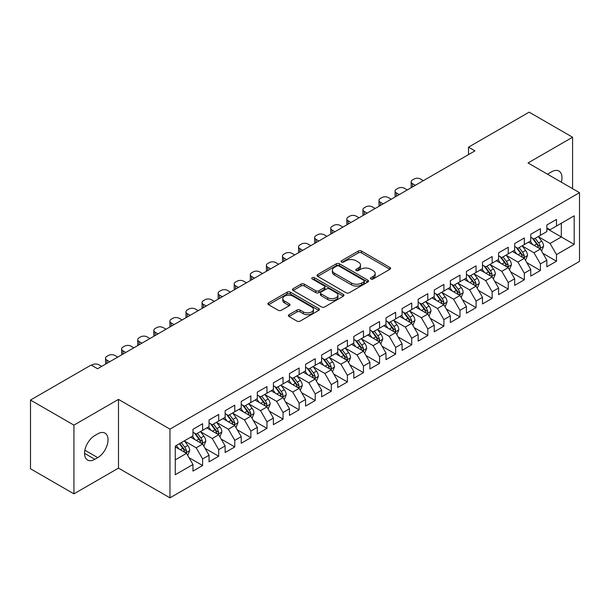 <?xml version="1.0" encoding="UTF-8"?>
<svg xmlns="http://www.w3.org/2000/svg" width="610" height="610" viewBox="0 0 610 610"><rect width="100%" height="100%" fill="white"/><g stroke="black" fill="none" stroke-linecap="round" stroke-linejoin="round"><path stroke-width="0.91" d="M370.918 278.976A1.563 0.9 0 0 0 373.129 278.976L389.904 269.292A2.234 1.289 0 0 0 390.553 268.377A2.234 1.289 0 0 0 389.904 267.47L361.478 251.061A2.234 1.289 0 0 0 358.322 251.061L341.547 260.744A1.563 0.9 0 0 0 341.089 261.385A1.563 0.9 0 0 0 341.547 262.018A1.563 0.9 0 0 0 343.758 262.018L345.931 260.767A7.145 4.125 0 0 1 356.034 260.767L358.406 262.132A7.145 4.125 0 0 1 360.495 265.053A7.145 4.125 0 0 1 358.406 267.973L356.232 269.223A1.563 0.9 0 0 0 355.775 269.864A1.563 0.9 0 0 0 356.232 270.497A1.563 0.9 0 0 0 358.444 270.497L360.617 269.246A7.145 4.125 0 0 1 370.72 269.246L373.084 270.611A7.145 4.125 0 0 1 375.18 273.532A7.145 4.125 0 0 1 373.084 276.444L370.918 277.702A1.563 0.9 0 0 0 370.461 278.335A1.563 0.9 0 0 0 370.918 278.976L370.918 277.702M289.01 314.684A2.234 1.289 0 0 0 288.355 315.599A2.234 1.289 0 0 0 289.01 316.514L296.986 321.112A2.234 1.289 0 0 0 300.143 321.112L318.771 310.36A2.234 1.289 0 0 0 319.426 309.445A2.234 1.289 0 0 0 318.771 308.538L290.352 292.129A2.234 1.289 0 0 0 287.196 292.129L268.56 302.88A2.234 1.289 0 0 0 267.912 303.795A2.234 1.289 0 0 0 268.56 304.703L278.198 310.269A2.234 1.289 0 0 0 281.355 310.269L289.323 305.663A2.234 1.289 0 0 0 289.979 304.748A2.234 1.289 0 0 0 289.323 303.841L284.55 301.081A5.97 3.446 0 0 1 282.804 298.641A5.97 3.446 0 0 1 286.486 295.461A5.97 3.446 0 0 1 292.998 296.208L311.71 307.005A5.97 3.446 0 0 1 313.456 309.445A5.97 3.446 0 0 1 309.766 312.633A5.97 3.446 0 0 1 303.262 311.885L300.143 310.086A2.234 1.289 0 0 0 296.986 310.086L289.01 314.684L289.01 316.514L296.986 311.939L296.986 310.086M73.932 425.124L73.932 493.848L118.485 468.122L118.485 399.397L73.932 425.124L30.5 400.053L91.142 365.039L97.577 368.753L474.946 150.883L468.511 147.17L468.511 154.597M118.485 399.397L169.961 429.12L579.5 192.676L579.5 261.4L169.961 497.844L169.961 429.12M572.584 188.681L572.584 137.235L528.024 162.954L579.5 192.676M572.584 137.235L529.152 112.156L468.511 147.17M346.083 292.762A2.234 1.289 0 0 0 349.248 292.762L367.876 282.011A2.234 1.289 0 0 0 368.531 281.096A2.234 1.289 0 0 0 367.876 280.188L339.457 263.779A2.234 1.289 0 0 0 336.301 263.779L317.665 274.531A2.234 1.289 0 0 0 317.009 275.445A2.234 1.289 0 0 0 317.665 276.353L346.083 292.762M312.846 279.311A1.563 0.9 0 0 1 314.432 279.533L314.432 277.68L343.323 294.363A2.234 1.289 0 0 1 343.979 295.27A2.234 1.289 0 0 1 343.323 296.185L324.695 306.937A2.234 1.289 0 0 1 321.539 306.937L293.113 290.528L293.113 288.705A2.234 1.289 0 0 0 292.464 289.62A2.234 1.289 0 0 0 293.113 290.528M293.113 288.705L301.088 284.108A2.234 1.289 0 0 1 304.245 284.108L315.774 290.756A2.234 1.289 0 0 0 318.931 290.756L324.223 287.707A2.234 1.289 0 0 0 324.871 286.791A2.234 1.289 0 0 0 324.223 285.884L312.221 278.953A1.563 0.9 0 0 1 311.763 278.312A1.563 0.9 0 0 1 312.724 277.481A1.563 0.9 0 0 1 314.432 277.68M546.85 228.613L561.322 236.97L561.322 223.229L574.193 215.803L556.495 226.013L556.495 219.425L546.85 224.991L546.85 231.587L540.414 235.3L540.414 228.704L530.761 234.278L530.761 240.874L524.325 244.587L524.325 237.992L514.672 243.565L514.672 250.161L508.244 253.874L508.244 247.279L498.591 252.853L498.591 259.448L492.156 263.162L492.156 256.566L482.502 262.14L482.502 268.736L476.067 272.449L476.067 265.853L466.421 271.427L466.421 278.023L459.986 281.736L459.986 275.14L450.332 280.714L450.332 287.31L443.897 291.023L443.897 284.428L434.244 290.002L434.244 296.597L427.816 300.311L427.816 293.715L418.163 299.289L418.163 305.885L411.727 309.598L411.727 303.002L402.074 308.576L402.074 315.172L395.638 318.885L395.638 312.289L385.993 317.863L385.993 324.459L379.557 328.172L379.557 321.577L369.904 327.151L369.904 333.746L363.469 337.46L363.469 330.864L353.823 336.438L353.823 343.034L347.387 346.747L347.387 340.151L337.734 345.725L337.734 352.313L331.299 356.034L331.299 349.438L321.645 355.012L321.645 361.6L315.217 365.321L315.217 358.726L305.564 364.3L305.564 370.888L299.129 374.609L299.129 368.013L289.475 373.587L289.475 380.175L283.04 383.896L283.04 377.3L273.394 382.874L273.394 389.462L266.959 393.175L266.959 386.587L257.306 392.154L257.306 398.749L250.87 402.463L250.87 395.875L241.225 401.441L241.225 408.037L234.789 411.75L234.789 405.162L225.136 410.728L225.136 417.324L218.7 421.037L218.7 414.449L209.047 420.015L209.047 426.611L202.619 430.325L202.619 423.736L192.966 429.303L192.966 435.898L175.268 446.116L175.268 474.717L192.966 464.5L186.53 453.36L175.268 446.855M574.193 215.803L574.193 244.404L556.495 254.622L550.06 243.474L538.401 236.741M542.908 253.363L556.495 261.21L556.495 254.622M556.495 261.21L546.85 266.784L546.85 260.188L540.414 263.909L533.979 252.761L522.312 246.028M526.819 262.651L540.414 270.497L540.414 263.909M540.414 270.497L530.761 276.071L530.761 269.475L524.325 273.196L517.89 262.048L506.231 255.315M510.738 271.938L524.325 279.784L524.325 273.196M524.325 279.784L514.672 285.358L514.672 278.762L508.244 282.476L501.809 271.336L490.143 264.603M494.649 281.225L508.244 289.071L508.244 282.476M508.244 289.071L498.591 294.645L498.591 288.05L492.156 291.763L485.72 280.623L474.061 273.89M478.56 290.512L492.156 298.359L492.156 291.763M492.156 298.359L482.502 303.933L482.502 297.337L476.067 301.05L469.639 289.91L457.973 283.177M462.479 299.8L476.067 307.646L476.067 301.05M476.067 307.646L466.421 313.22L466.421 306.624L459.986 310.337L453.55 299.197L441.892 292.464M446.39 309.087L459.986 316.933L459.986 310.337M459.986 316.933L450.332 322.507L450.332 315.911L443.897 319.625L437.462 308.485L425.803 301.752M430.309 318.374L443.897 326.22L443.897 319.625M443.897 326.22L434.244 331.794L434.244 325.199L427.816 328.912L421.38 317.772L409.714 311.039M414.22 327.661L427.816 335.508L427.816 328.912M427.816 335.508L418.163 341.081L418.163 334.486L411.727 338.199L405.292 327.059L393.633 320.326M398.132 336.949L411.727 344.795L411.727 338.199M411.727 344.795L402.074 350.369L402.074 343.773L395.638 347.486L389.21 336.346L377.544 329.613M382.051 346.236L395.638 354.082L395.638 347.486M395.638 354.082L385.993 359.656L385.993 353.06L379.557 356.774L373.122 345.634L361.463 338.901M365.962 355.523L379.557 363.369L379.557 356.774M379.557 363.369L369.904 368.943L369.904 362.348L363.469 366.061L357.033 354.921L345.374 348.18M349.881 364.81L363.469 372.657L363.469 366.061M363.469 372.657L353.823 378.231L353.823 371.635L347.387 375.348L340.952 364.2L329.286 357.468M333.792 374.098L347.387 381.944L347.387 375.348M347.387 381.944L337.734 387.518L337.734 380.922L331.299 384.635L324.863 373.488L313.204 366.755M317.711 383.385L331.299 391.231L331.299 384.635M331.299 391.231L321.645 396.805L321.645 390.209L315.217 393.923L308.782 382.775L297.116 376.042M301.622 392.672L315.217 400.518L315.217 393.923M315.217 400.518L305.564 406.085L305.564 399.497L299.129 403.21L292.693 392.062L281.035 385.329M285.533 401.959L299.129 409.806L299.129 403.21M299.129 409.806L289.475 415.372L289.475 408.784L283.04 412.497L276.612 401.349L264.946 394.617M269.452 411.239L283.04 419.093L283.04 412.497M283.04 419.093L273.394 424.659L273.394 418.071L266.959 421.784L260.523 410.637L248.865 403.904M253.363 420.526L266.959 428.38L266.959 421.784M266.959 428.38L257.306 433.946L257.306 427.358L250.87 431.072L244.435 419.924L232.776 413.191M237.282 429.814L250.87 437.667L250.87 431.072M250.87 437.667L241.225 443.234L241.225 436.646L234.789 440.359L228.353 429.211L216.687 422.478M221.194 439.101L234.789 446.947L234.789 440.359M234.789 446.947L225.136 452.521L225.136 445.933L218.7 449.646L212.265 438.498L200.606 431.766M205.112 448.388L218.7 456.234L218.7 449.646M218.7 456.234L209.047 461.808L209.047 455.212L202.619 458.933L196.184 447.786L184.517 441.053M189.024 457.675L202.619 465.521L202.619 458.933M202.619 465.521L192.966 471.095L192.966 464.5M192.966 432.185L196.184 434.038L202.619 430.325M175.268 459.856L186.53 453.36M209.047 422.898L212.265 424.758L218.7 421.037M196.184 447.786L202.619 444.072L190.709 437.202M209.047 455.212L202.619 444.072M225.136 413.611L228.353 415.471L234.789 411.75M212.265 438.498L218.7 434.785L206.798 427.915M225.136 445.933L218.7 434.785M241.225 404.323L244.435 406.184L250.87 402.463M228.353 429.211L234.789 425.498L222.886 418.628M241.225 436.646L234.789 425.498M257.306 395.036L260.523 396.896L266.959 393.175M244.435 419.924L250.87 416.211L238.967 409.341M257.306 427.358L250.87 416.211M273.394 385.749L276.612 387.609L283.04 383.896M260.523 410.637L266.959 406.923L255.056 400.053M273.394 418.071L266.959 406.923M289.475 376.462L292.693 378.322L299.129 374.609M276.612 401.349L283.04 397.636L271.137 390.766M289.475 408.784L283.04 397.636M305.564 367.174L308.782 369.035L315.217 365.321M292.693 392.062L299.129 388.349L287.226 381.479M305.564 399.497L299.129 388.349M321.645 357.887L324.863 359.748L331.299 356.034M308.782 382.775L315.217 379.062L303.307 372.191M321.645 390.209L315.217 379.062M337.734 348.6L340.952 350.46L347.387 346.747M324.863 373.488L331.299 369.774L319.396 362.904M337.734 380.922L331.299 369.774M353.823 339.312L357.033 341.173L363.469 337.46M340.952 364.2L347.387 360.487L335.485 353.617M353.823 371.635L347.387 360.487M369.904 330.025L373.122 331.886L379.557 328.172M357.033 354.921L363.469 351.2L351.566 344.33M369.904 362.348L363.469 351.2M385.993 320.738L389.21 322.598L395.638 318.885M373.122 345.634L379.557 341.913L367.655 335.042M385.993 353.06L379.557 341.913M402.074 311.451L405.292 313.311L411.727 309.598M389.21 336.346L395.638 332.625L383.736 325.755M402.074 343.773L395.638 332.625M418.163 302.171L421.38 304.024L427.816 300.311M405.292 327.059L411.727 323.338L399.825 316.468M418.163 334.486L411.727 323.338M434.244 292.884L437.462 294.737L443.897 291.023M421.38 317.772L427.816 314.058L415.913 307.181M434.244 325.199L427.816 314.058M450.332 283.597L453.55 285.45L459.986 281.736M437.462 308.485L443.897 304.771L431.994 297.893M450.332 315.911L443.897 304.771M466.421 274.309L469.639 276.162L476.067 272.449M453.55 299.197L459.986 295.484L448.083 288.606M466.421 306.624L459.986 295.484M482.502 265.022L485.72 266.875L492.156 263.162M469.639 289.91L476.067 286.197L464.164 279.319M482.502 297.337L476.067 286.197M498.591 255.735L501.809 257.588L508.244 253.874M485.72 280.623L492.156 276.909L480.253 270.032M498.591 288.05L492.156 276.909M514.672 246.448L517.89 248.3L524.325 244.587M501.809 271.336L508.244 267.622L496.334 260.744M514.672 278.762L508.244 267.622M530.761 237.16L533.979 239.013L540.414 235.3M517.89 262.048L524.325 258.335L512.423 251.457M530.761 269.475L524.325 258.335M546.85 227.873L550.06 229.726L556.495 226.013M533.979 252.761L540.414 249.048L528.512 242.178M546.85 260.188L540.414 249.048M30.5 400.053L30.5 468.777L73.932 493.848M118.485 468.122L169.961 497.844M550.06 243.474L561.322 236.97L574.193 244.404M561.337 182.184A14.556 8.403 120 0 0 558.951 171.059A14.556 8.403 120 0 0 551.669 171.776L548.779 173.453A14.556 8.403 120 0 0 547.559 174.231M94.84 435.525A14.556 8.403 120 0 0 85.331 448.358A14.556 8.403 120 0 0 87.566 460.024A14.556 8.403 120 0 0 94.84 459.299L97.737 457.63A14.556 8.403 120 0 0 107.246 444.804A14.556 8.403 120 0 0 105.019 433.138A14.556 8.403 120 0 0 97.737 433.855L94.84 435.525M371.543 279.197L373.084 278.305A7.145 4.125 0 0 0 375.18 275.385L375.18 273.532M360.495 265.053L360.495 266.913A7.145 4.125 0 0 1 358.406 269.826L356.858 270.718M389.874 269.307L361.478 252.914A2.234 1.289 0 0 0 358.322 252.914L342.172 262.239M367.845 282.026L339.457 265.632A2.234 1.289 0 0 0 336.301 265.632L317.696 276.376M363.926 281.736A1.563 0.9 0 0 0 364.383 281.096A1.563 0.9 0 0 0 363.926 280.455L338.985 266.051A1.563 0.9 0 0 0 336.773 266.051L334.486 267.378A7.145 4.125 0 0 0 332.389 270.291A7.145 4.125 0 0 0 334.486 273.211L351.535 283.055A7.145 4.125 0 0 0 361.638 283.055L363.926 281.736L363.926 283.589A1.563 0.9 0 0 0 364.383 282.956L364.383 281.096M332.389 270.291L332.389 272.151A7.145 4.125 0 0 0 334.486 275.072L334.486 273.211M363.926 283.589L361.638 284.916A7.145 4.125 0 0 1 351.535 284.916L334.486 275.072M293.143 290.551L301.088 285.96L301.088 284.108M324.871 286.791L324.871 288.652A2.234 1.289 0 0 1 324.223 289.559L318.931 292.617A2.234 1.289 0 0 1 315.774 292.617L304.245 285.96A2.234 1.289 0 0 0 301.088 285.96M314.432 279.533L343.293 296.201M327.73 297.665A5.97 3.446 0 0 0 334.242 298.412A5.97 3.446 0 0 0 337.932 295.225A5.97 3.446 0 0 0 336.179 292.785L329.591 288.98A2.234 1.289 0 0 0 326.426 288.98L321.142 292.037A2.234 1.289 0 0 0 320.486 292.945A2.234 1.289 0 0 0 321.142 293.86L327.73 297.665L327.73 299.518A5.97 3.446 0 0 0 334.242 300.272A5.97 3.446 0 0 0 337.932 297.085L337.932 295.225M320.486 292.945L320.486 294.805A2.234 1.289 0 0 0 321.142 295.713L321.142 293.86M327.73 299.518L321.142 295.713M313.456 309.445L313.456 311.306A5.97 3.446 0 0 1 309.766 314.493A5.97 3.446 0 0 1 303.262 313.738L300.143 311.939A2.234 1.289 0 0 0 296.986 311.939M282.804 298.641L282.804 300.501A5.97 3.446 0 0 0 284.55 302.941L284.55 301.081M289.292 305.679L284.55 302.941M318.74 310.376L290.352 293.982A2.234 1.289 0 0 0 287.196 293.982L268.591 304.725M541.604 251.106L543.594 246.242A6.031 3.477 -120 0 0 541.672 241.11L538.256 236.55M415.349 185.295L412.497 183.648A4.552 2.623 0 0 1 411.171 181.788A4.552 2.623 0 0 1 412.497 179.935L414.106 179.004A4.552 2.623 0 0 1 420.542 179.004L423.386 180.651M532.812 244.656L530.212 241.186M529 242.46L528.702 242.063M411.544 187.483A4.552 2.623 180 0 1 411.171 186.431L411.171 181.788M539.278 248.392L540.208 247.553L540.346 246.501A6.031 3.477 -120 0 0 538.615 242.871L535.199 238.312M533.247 238.594L537.471 244.229A3.073 1.777 60 0 1 538.028 245.159L540.346 246.501M532.187 237.984L536.686 243.985A6.031 3.477 60 0 1 538.409 247.614L538.531 247.965M525.515 260.394L527.513 255.529A6.031 3.477 -120 0 0 525.584 250.397L522.168 245.83M399.26 194.575L396.416 192.935A4.552 2.623 0 0 1 395.082 191.075A4.552 2.623 0 0 1 396.416 189.222L398.025 188.292A4.552 2.623 0 0 1 404.461 188.292L407.305 189.939M516.723 253.943L514.131 250.474M512.911 251.747L512.613 251.35M395.463 196.771A4.552 2.623 180 0 1 395.082 195.719L395.082 191.075M523.189 257.679L524.127 256.84L524.257 255.788A6.031 3.477 -120 0 0 522.534 252.159L519.11 247.599M517.166 247.881L521.382 253.516A3.073 1.777 60 0 1 521.939 254.446L524.257 255.788M516.106 247.271L520.597 253.272A6.031 3.477 60 0 1 522.328 256.901L522.45 257.252M509.434 269.681L511.424 264.816A6.031 3.477 -120 0 0 509.502 259.685L506.087 255.117M383.171 203.862L380.327 202.223A4.552 2.623 0 0 1 378.993 200.362A4.552 2.623 0 0 1 380.327 198.509L381.936 197.579A4.552 2.623 0 0 1 388.372 197.579L391.216 199.218M500.642 263.23L498.042 259.761M496.83 261.034L496.532 260.638M379.374 206.058A4.552 2.623 180 0 1 378.993 205.006L378.993 200.362M507.108 266.966L508.038 266.128L508.168 265.075A6.031 3.477 -120 0 0 506.445 261.446L503.029 256.886M501.077 257.168L505.301 262.803A3.073 1.777 60 0 1 505.858 263.733L508.168 265.075M500.017 256.558L504.516 262.559A6.031 3.477 60 0 1 506.239 266.189L506.361 266.539M493.345 278.968L495.343 274.103A6.031 3.477 -120 0 0 493.414 268.972L489.998 264.404M367.09 213.149L364.246 211.51A4.552 2.623 0 0 1 362.912 209.649A4.552 2.623 0 0 1 364.246 207.796L365.855 206.866A4.552 2.623 0 0 1 372.283 206.866L375.135 208.506M484.553 272.517L481.953 269.048M480.741 270.314L480.444 269.925M363.293 215.345A4.552 2.623 180 0 1 362.912 214.293L362.912 209.649M491.019 276.254L491.95 275.407L492.087 274.363A6.031 3.477 -120 0 0 490.356 270.733L486.94 266.173M484.996 266.456L489.212 272.09A3.073 1.777 60 0 1 489.769 273.021L492.087 274.363M483.928 265.846L488.427 271.846A6.031 3.477 60 0 1 490.158 275.476L490.28 275.819M477.264 288.255L479.254 283.391A6.031 3.477 -120 0 0 477.333 278.259L473.917 273.692M351.002 222.436L348.157 220.797A4.552 2.623 0 0 1 346.823 218.937A4.552 2.623 0 0 1 348.157 217.084L349.766 216.154A4.552 2.623 0 0 1 356.202 216.154L359.046 217.793M468.465 281.805L465.872 278.335M464.652 279.601L464.362 279.212M347.204 224.632A4.552 2.623 180 0 1 346.823 223.58L346.823 218.937M474.931 285.541L475.869 284.695L475.998 283.642A6.031 3.477 -120 0 0 474.275 280.02L470.859 275.461M468.907 275.743L473.124 281.378A3.073 1.777 60 0 1 473.688 282.308L475.998 283.642M467.847 275.133L472.346 281.134A6.031 3.477 60 0 1 474.069 284.763L474.191 285.106M461.175 297.543L463.165 292.678A6.031 3.477 -120 0 0 461.244 287.546L457.828 282.979M334.921 231.724L332.069 230.084A4.552 2.623 0 0 1 330.742 228.224A4.552 2.623 0 0 1 332.069 226.371L333.678 225.441A4.552 2.623 0 0 1 340.113 225.441L342.965 227.08M452.384 291.092L449.783 287.623M448.571 288.888L448.274 288.5M331.116 233.92A4.552 2.623 180 0 1 330.742 232.867L330.742 228.224M458.85 294.828L459.78 293.982L459.917 292.93A6.031 3.477 -120 0 0 458.186 289.308L454.77 284.748M452.818 285.03L457.042 290.665A3.073 1.777 60 0 1 457.599 291.595L459.917 292.93M451.758 284.42L456.257 290.421A6.031 3.477 60 0 1 457.98 294.05L458.102 294.394M445.087 306.83L447.084 301.965A6.031 3.477 -120 0 0 445.163 296.826L441.739 292.266M318.832 241.011L315.988 239.372A4.552 2.623 0 0 1 314.653 237.511A4.552 2.623 0 0 1 315.988 235.658L317.596 234.728A4.552 2.623 0 0 1 324.032 234.728L326.876 236.367M436.295 300.379L433.702 296.91M432.482 298.176L432.193 297.787M315.034 243.207A4.552 2.623 180 0 1 314.653 242.155L314.653 237.511M442.761 304.115L443.699 303.269L443.828 302.217A6.031 3.477 -120 0 0 442.105 298.595L438.689 294.035M436.737 294.317L440.954 299.952A3.073 1.777 60 0 1 441.51 300.882L443.828 302.217M435.677 293.707L440.176 299.708A6.031 3.477 60 0 1 441.899 303.338L442.021 303.681M429.005 316.117L430.995 311.252A6.031 3.477 -120 0 0 429.074 306.113L425.658 301.553M302.751 250.298L299.899 248.659A4.552 2.623 0 0 1 298.565 246.798A4.552 2.623 0 0 1 299.899 244.945L301.508 244.015A4.552 2.623 0 0 1 307.943 244.015L310.787 245.655M420.214 309.666L417.614 306.197M416.401 307.463L416.104 307.074M298.946 252.494A4.552 2.623 180 0 1 298.565 251.442L298.565 246.798M426.68 313.403L427.61 312.556L427.74 311.504A6.031 3.477 -120 0 0 426.016 307.882L422.6 303.322M420.648 303.605L424.873 309.239A3.073 1.777 60 0 1 425.429 310.17L427.74 311.504M419.588 302.995L424.087 308.995A6.031 3.477 60 0 1 425.81 312.625L425.933 312.968M412.917 325.404L414.914 320.54A6.031 3.477 -120 0 0 412.985 315.4L409.569 310.841M286.662 259.585L283.818 257.946A4.552 2.623 0 0 1 282.483 256.086A4.552 2.623 0 0 1 283.818 254.225L285.427 253.302A4.552 2.623 0 0 1 291.854 253.302L294.706 254.942M404.125 318.954L401.525 315.484M400.312 316.75L400.015 316.354M282.865 261.781A4.552 2.623 180 0 1 282.483 260.729L282.483 256.086M410.591 322.682L411.529 321.844L411.658 320.791A6.031 3.477 -120 0 0 409.935 317.169L406.512 312.61M404.567 312.892L408.784 318.527A3.073 1.777 60 0 1 409.341 319.457L411.658 320.791M403.507 312.282L407.999 318.283A6.031 3.477 60 0 1 409.729 321.905L409.851 322.255M396.836 334.692L398.826 329.827A6.031 3.477 -120 0 0 396.904 324.688L393.488 320.128M270.573 268.873L267.729 267.233A4.552 2.623 0 0 1 266.395 265.373A4.552 2.623 0 0 1 267.729 263.512L269.338 262.59A4.552 2.623 0 0 1 275.773 262.59L278.617 264.229M388.044 328.241L385.444 324.772M384.231 326.037L383.934 325.641M266.776 271.069A4.552 2.623 180 0 1 266.395 270.017L266.395 265.373M394.502 331.97L395.44 331.131L395.57 330.079A6.031 3.477 -120 0 0 393.846 326.457L390.43 321.897M388.478 322.179L392.703 327.814A3.073 1.777 60 0 1 393.259 328.744L395.57 330.079M387.419 321.569L391.917 327.57A6.031 3.477 60 0 1 393.641 331.192L393.763 331.543M380.747 343.979L382.744 339.114A6.031 3.477 -120 0 0 380.815 333.975L377.399 329.415M254.492 278.16L251.648 276.521A4.552 2.623 0 0 1 250.313 274.66A4.552 2.623 0 0 1 251.648 272.8L253.249 271.877A4.552 2.623 0 0 1 259.685 271.877L262.536 273.516M371.955 337.528L369.355 334.059M368.143 335.325L367.845 334.928M250.695 280.356A4.552 2.623 180 0 1 250.313 279.304L250.313 274.66M378.421 341.257L379.351 340.418L379.489 339.366A6.031 3.477 -120 0 0 377.758 335.744L374.342 331.177M372.39 331.466L376.614 337.101A3.073 1.777 60 0 1 377.171 338.031L379.489 339.366M371.33 330.849L375.829 336.857A6.031 3.477 60 0 1 377.56 340.479L377.681 340.83M364.658 353.266L366.656 348.394A6.031 3.477 -120 0 0 364.734 343.262L361.311 338.702M238.403 287.447L235.559 285.808A4.552 2.623 0 0 1 234.225 283.947A4.552 2.623 0 0 1 235.559 282.087L237.168 281.164A4.552 2.623 0 0 1 243.603 281.164L246.448 282.804M355.866 346.815L353.274 343.346M352.054 344.612L351.764 344.215M234.606 289.643A4.552 2.623 180 0 1 234.225 288.591L234.225 283.947M362.332 350.544L363.27 349.705L363.4 348.653A6.031 3.477 -120 0 0 361.677 345.031L358.261 340.464M356.309 340.754L360.525 346.388A3.073 1.777 60 0 1 361.089 347.319L363.4 348.653M355.249 340.136L359.748 346.144A6.031 3.477 60 0 1 361.471 349.766L361.593 350.117M348.577 362.553L350.567 357.681A6.031 3.477 -120 0 0 348.645 352.549L345.229 347.99M222.322 296.735L219.47 295.087A4.552 2.623 0 0 1 218.144 293.235A4.552 2.623 0 0 1 219.47 291.374L221.079 290.444A4.552 2.623 0 0 1 227.515 290.444L230.359 292.091M339.785 356.103L337.185 352.633M335.973 353.899L335.675 353.503M218.517 298.93A4.552 2.623 180 0 1 218.144 297.878L218.144 293.235M346.251 359.831L347.181 358.993L347.319 357.94A6.031 3.477 -120 0 0 345.588 354.318L342.172 349.751M340.22 350.041L344.444 355.676A3.073 1.777 60 0 1 345.001 356.606L347.319 357.94M339.16 349.423L343.659 355.432A6.031 3.477 60 0 1 345.382 359.054L345.504 359.404M332.488 371.841L334.486 366.968A6.031 3.477 -120 0 0 332.557 361.837L329.141 357.277M206.233 306.022L203.389 304.375A4.552 2.623 0 0 1 202.055 302.522A4.552 2.623 0 0 1 203.389 300.661L204.998 299.731A4.552 2.623 0 0 1 211.434 299.731L214.278 301.378M323.696 365.39L321.104 361.921M319.884 363.186L319.587 362.79M202.436 308.218A4.552 2.623 180 0 1 202.055 307.165L202.055 302.522M330.162 369.119L331.1 368.28L331.23 367.228A6.031 3.477 -120 0 0 329.507 363.606L326.091 359.038M324.139 359.328L328.355 364.963A3.073 1.777 60 0 1 328.912 365.893L331.23 367.228M323.079 358.71L327.578 364.719A6.031 3.477 60 0 1 329.301 368.341L329.423 368.692M316.407 381.128L318.397 376.256A6.031 3.477 -120 0 0 316.476 371.124L313.06 366.564M190.152 315.309L187.3 313.662A4.552 2.623 0 0 1 185.966 311.809A4.552 2.623 0 0 1 187.3 309.949L188.909 309.018A4.552 2.623 0 0 1 195.345 309.018L198.189 310.665M307.615 374.677L305.015 371.208M303.803 372.474L303.505 372.077M186.347 317.505A4.552 2.623 180 0 1 185.966 316.453L185.966 311.809M314.081 378.406L315.012 377.567L315.141 376.515A6.031 3.477 -120 0 0 313.418 372.893L310.002 368.326M308.05 368.615L312.274 374.243A3.073 1.777 60 0 1 312.831 375.18L315.141 376.515M306.99 367.998L311.489 374.006A6.031 3.477 60 0 1 313.212 377.628L313.334 377.979M300.318 390.415L302.316 385.543A6.031 3.477 -120 0 0 300.387 380.411L296.971 375.851M174.064 324.596L171.219 322.949A4.552 2.623 0 0 1 169.885 321.096A4.552 2.623 0 0 1 171.219 319.236L172.828 318.306A4.552 2.623 0 0 1 179.256 318.306L182.108 319.953M291.527 383.964L288.926 380.495M287.714 381.761L287.417 381.364M170.266 326.792A4.552 2.623 180 0 1 169.885 325.74L169.885 321.096M297.993 387.693L298.923 386.854L299.06 385.802A6.031 3.477 -120 0 0 297.329 382.173L293.913 377.613M291.969 377.903L296.185 383.53A3.073 1.777 60 0 1 296.742 384.468L299.06 385.802M290.901 377.285L295.4 383.293A6.031 3.477 60 0 1 297.131 386.915L297.253 387.266M284.237 399.702L286.227 394.83A6.031 3.477 -120 0 0 284.306 389.698L280.89 385.139M157.975 333.883L155.131 332.236A4.552 2.623 0 0 1 153.796 330.384A4.552 2.623 0 0 1 155.131 328.523L156.739 327.593A4.552 2.623 0 0 1 163.175 327.593L166.019 329.24M275.438 393.252L272.845 389.782M271.633 391.048L271.336 390.652M154.177 336.072A4.552 2.623 180 0 1 153.796 335.027L153.796 330.384M281.904 396.98L282.842 396.142L282.971 395.089A6.031 3.477 -120 0 0 281.248 391.46L277.832 386.9M275.88 387.182L280.097 392.817A3.073 1.777 60 0 1 280.661 393.755L282.971 395.089M274.82 386.572L279.319 392.581A6.031 3.477 60 0 1 281.042 396.203L281.164 396.553M268.148 408.982L270.138 404.117A6.031 3.477 -120 0 0 268.217 398.986L264.801 394.426M141.894 343.171L139.042 341.524A4.552 2.623 0 0 1 137.715 339.671A4.552 2.623 0 0 1 139.042 337.81L140.651 336.88A4.552 2.623 0 0 1 147.086 336.88L149.938 338.527M259.357 402.531L256.757 399.07M255.544 400.335L255.247 399.939M138.096 345.359A4.552 2.623 180 0 1 137.715 344.315L137.715 339.671M265.823 406.268L266.753 405.429L266.89 404.377A6.031 3.477 -120 0 0 265.159 400.747L261.743 396.187M259.791 396.469L264.016 402.104A3.073 1.777 60 0 1 264.572 403.042L266.89 404.377M258.731 395.859L263.23 401.868A6.031 3.477 60 0 1 264.954 405.49L265.075 405.841M252.06 418.269L254.057 413.405A6.031 3.477 -120 0 0 252.136 408.273L248.712 403.713M125.805 352.458L122.961 350.811A4.552 2.623 0 0 1 121.626 348.958A4.552 2.623 0 0 1 122.961 347.098L124.57 346.167A4.552 2.623 0 0 1 131.005 346.167L133.849 347.814M243.268 411.819L240.675 408.357M239.456 409.623L239.166 409.226M122.008 354.646A4.552 2.623 180 0 1 121.626 353.602L121.626 348.958M249.734 415.555L250.672 414.716L250.802 413.664A6.031 3.477 -120 0 0 249.078 410.034L245.662 405.475M243.71 405.757L247.927 411.392A3.073 1.777 60 0 1 248.483 412.329L250.802 413.664M242.65 405.147L247.149 411.155A6.031 3.477 60 0 1 248.872 414.777L248.994 415.128M235.978 427.557L237.969 422.692A6.031 3.477 -120 0 0 236.047 417.56L232.631 413M109.724 361.745L106.872 360.098A4.552 2.623 0 0 1 105.545 358.245A4.552 2.623 0 0 1 106.872 356.385L108.481 355.455A4.552 2.623 0 0 1 114.916 355.455L117.76 357.102M227.187 421.106L224.587 417.644M223.374 418.91L223.077 418.513M105.919 363.934A4.552 2.623 180 0 1 105.545 362.889L105.545 358.245M233.653 424.842L234.583 424.003L234.713 422.951A6.031 3.477 -120 0 0 232.989 419.322L229.573 414.762M227.621 415.044L231.846 420.679A3.073 1.777 60 0 1 232.402 421.617L234.713 422.951M226.562 414.434L231.06 420.435A6.031 3.477 60 0 1 232.784 424.064L232.906 424.415M219.89 436.844L221.887 431.979A6.031 3.477 -120 0 0 219.958 426.847L216.542 422.288M91.515 365.253L92.4 364.742A4.552 2.623 0 0 1 98.835 364.742L101.679 366.389M211.098 430.393L208.498 426.931M207.286 428.197L206.988 427.801M217.564 434.129L218.502 433.291L218.632 432.238A6.031 3.477 -120 0 0 216.908 428.609L213.485 424.049M211.54 424.331L215.757 429.966A3.073 1.777 60 0 1 216.314 430.904L218.632 432.238M210.481 423.721L214.972 429.722A6.031 3.477 60 0 1 216.702 433.352L216.825 433.702M203.809 446.131L205.799 441.266A6.031 3.477 -120 0 0 203.877 436.135L200.461 431.575M195.017 439.68L192.417 436.219M191.204 437.484L190.907 437.088M201.483 443.417L202.413 442.578L202.543 441.526A6.031 3.477 -120 0 0 200.82 437.896L197.404 433.336M195.452 433.618L199.676 439.253A3.073 1.777 60 0 1 200.233 440.184L202.543 441.526M194.392 433.008L198.89 439.009A6.031 3.477 60 0 1 200.614 442.639L200.736 442.99M187.72 455.418L189.718 450.554A6.031 3.477 -120 0 0 187.788 445.422L184.373 440.862M178.928 448.968L176.328 445.506M185.394 452.704L186.325 451.865L186.462 450.813A6.031 3.477 -120 0 0 184.731 447.183L181.315 442.624M179.805 443.493L183.587 448.541A3.073 1.777 60 0 1 184.144 449.471L186.462 450.813M179.386 443.737L182.802 448.297A6.031 3.477 60 0 1 184.533 451.926L184.655 452.277M373.084 278.305L373.084 276.444M356.232 270.497L356.232 269.223M358.406 269.826L358.406 267.973M341.547 262.018L341.547 260.744M358.322 252.914L358.322 251.061M361.478 252.914L361.478 251.061M389.904 269.292L389.904 267.47M317.665 276.353L317.665 274.531M336.301 265.632L336.301 263.779M339.457 265.632L339.457 263.779M367.876 282.011L367.876 280.188M351.535 284.916L351.535 283.055M361.638 284.916L361.638 283.055M304.245 285.96L304.245 284.108M315.774 292.617L315.774 290.756M318.931 292.617L318.931 290.756M324.223 289.559L324.223 287.707M343.323 296.185L343.323 294.363M300.143 311.939L300.143 310.086M303.262 313.738L303.262 311.885M289.323 305.663L289.323 303.841M268.56 304.703L268.56 302.88M287.196 293.982L287.196 292.129M290.352 293.982L290.352 292.129M318.771 310.36L318.771 308.538M84.546 453.36L94.84 459.299M84.874 450.203L97.737 457.63M412.497 183.648L412.497 186.934M539.659 248.613L543.556 246.356M538.615 242.871L541.672 241.11M534.169 245.441L536.686 243.985M396.416 192.935L396.416 196.222M523.571 257.9L527.475 255.643M522.534 252.159L525.584 250.397M518.081 254.728L520.597 253.272M380.327 202.223L380.327 205.509M507.482 267.188L511.386 264.931M506.445 261.446L509.502 259.685M501.999 264.016L504.516 262.559M364.246 211.51L364.246 214.796M491.401 276.467L495.297 274.218M490.356 270.733L493.414 268.972M485.911 273.303L488.427 271.846M348.157 220.797L348.157 224.083M475.312 285.754L479.216 283.505M474.275 280.02L477.333 278.259M469.822 282.59L472.346 281.134M332.069 230.084L332.069 233.371M459.231 295.042L463.127 292.792M458.186 289.308L461.244 287.546M453.741 291.877L456.257 290.421M315.988 239.372L315.988 242.658M443.142 304.329L447.046 302.08M442.105 298.595L445.163 296.826M437.652 301.165L440.176 299.708M299.899 248.659L299.899 251.945M427.061 313.616L430.957 311.367M426.016 307.882L429.074 306.113M421.571 310.452L424.087 308.995M283.818 257.946L283.818 261.233M410.972 322.904L414.869 320.654M409.935 317.169L412.985 315.4M405.482 319.739L407.999 318.283M267.729 267.233L267.729 270.52M394.883 332.191L398.787 329.941M393.846 326.457L396.904 324.688M389.401 329.026L391.917 327.57M251.648 276.521L251.648 279.807M378.802 341.478L382.699 339.229M377.758 335.744L380.815 333.975M373.312 338.314L375.829 336.857M235.559 285.808L235.559 289.094M362.714 350.765L366.618 348.516M361.677 345.031L364.734 343.262M357.224 347.601L359.748 346.144M219.47 295.087L219.47 298.381M346.632 360.052L350.529 357.803M345.588 354.318L348.645 352.549M341.142 356.88L343.659 355.432M203.389 304.375L203.389 307.661M330.544 369.34L334.448 367.09M329.507 363.606L332.557 361.837M325.054 366.168L327.578 364.719M187.3 313.662L187.3 316.948M314.455 378.627L318.359 376.378M313.418 372.893L316.476 371.124M308.973 375.455L311.489 374.006M171.219 322.949L171.219 326.236M298.374 387.914L302.27 385.665M297.329 382.173L300.387 380.411M292.884 384.742L295.4 383.293M155.131 332.236L155.131 335.523M282.285 397.201L286.189 394.952M281.248 391.46L284.306 389.698M276.795 394.029L279.319 392.581M139.042 341.524L139.042 344.81M266.204 406.489L270.1 404.232M265.159 400.747L268.217 398.986M260.714 403.317L263.23 401.868M122.961 350.811L122.961 354.097M250.115 415.776L254.019 413.519M249.078 410.034L252.136 408.273M244.625 412.604L247.149 411.155M106.872 360.098L106.872 363.385M234.034 425.063L237.93 422.806M232.989 419.322L236.047 417.56M228.544 421.891L231.06 420.435M217.945 434.35L221.849 432.093M216.908 428.609L219.958 426.847M212.455 431.178L214.972 429.722M201.857 443.638L205.761 441.381M200.82 437.896L203.877 436.135M196.374 440.466L198.89 439.009M185.775 452.925L189.672 450.668M184.731 447.183L187.788 445.422M180.285 449.753L182.802 448.297"/></g></svg>
